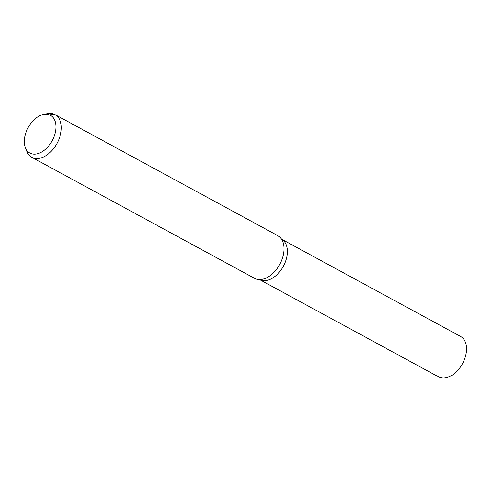 <?xml version="1.0" encoding="UTF-8"?>
<svg xmlns="http://www.w3.org/2000/svg" width="491" height="491" viewBox="0 0 491 491"><rect width="100%" height="100%" fill="white"/><g stroke="black" fill="none" stroke-linecap="round" stroke-linejoin="round"><path stroke-width="0.74" d="M281.503 239.148A23.003 14.662 118.5 0 1 283.669 265.649A23.003 14.662 118.5 0 1 260.402 279.968A23.003 14.662 118.5 0 1 259.543 279.569L438.623 376.867A23.003 14.662 118.5 0 0 439.574 377.315A23.003 14.662 118.5 0 0 462.872 362.929A23.003 14.662 118.5 0 0 460.583 336.445L281.503 239.148A23.003 14.662 118.5 0 1 283.669 265.649A23.003 14.662 118.5 0 1 260.402 279.968A23.003 14.662 118.5 0 1 259.543 279.569M30.767 153.487A21.494 13.699 118.5 0 1 25.379 147.656A21.494 13.699 118.5 0 1 28.104 127.648A21.494 13.699 118.5 0 1 43.404 114.471A21.494 13.699 118.5 0 1 54.575 135.16A21.494 13.699 118.5 0 1 30.767 153.487M43.404 114.471L47.124 113.685A24.298 15.485 118.5 0 1 55.029 114.624A24.298 15.485 118.5 0 1 57.447 142.599A24.298 15.485 118.5 0 1 32.836 157.795A24.298 15.485 118.5 0 1 31.829 157.323A24.298 15.485 118.5 0 1 26.741 151.197L25.379 147.656M55.029 114.624L277.734 235.625A24.298 15.485 118.5 0 1 281.785 239.602A24.298 15.485 118.5 0 1 279.747 264.367A24.298 15.485 118.5 0 1 260.077 279.557A24.298 15.485 118.5 0 1 255.541 278.796A24.298 15.485 118.5 0 1 254.541 278.323L31.829 157.323M54.028 114.151L49.511 114.882"/></g></svg>
